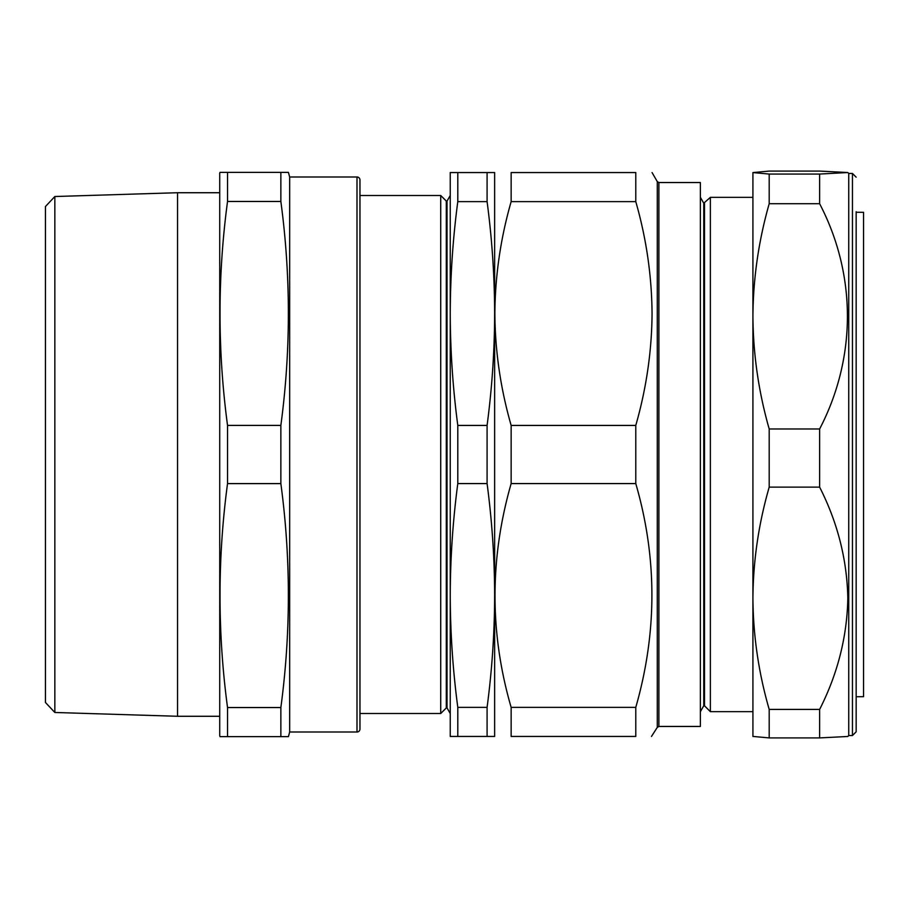<?xml version="1.0" encoding="UTF-8"?>
<svg xmlns="http://www.w3.org/2000/svg" width="909" height="909" viewBox="0 0 909 909"><rect width="100%" height="100%" fill="white"/><g stroke="black" fill="none" stroke-linecap="round" stroke-linejoin="round"><path stroke-width="1.36" d="M446.296 201.059L440.729 195.492L440.729 713.508L446.296 707.941L446.296 201.059L447.035 201.059L447.035 707.941L450.25 713.508M54.847 712.474L45.45 702.475L45.45 206.525L54.847 196.526L54.847 712.474L177.55 716.281L177.55 192.719L219.728 192.719M289.664 732.006L356.998 732.006A2.966 2.966 0 0 0 359.964 729.052L359.964 179.948A2.966 2.966 0 0 0 356.998 176.994L289.664 176.994L288.414 172.369L280.858 172.369L280.858 201.468C290.869 276.109 290.869 350.76 280.858 425.401L280.858 483.599C290.869 558.24 290.869 632.891 280.858 707.532L280.858 736.631L288.414 736.631L289.664 732.006L289.664 176.994M219.728 716.281L177.55 716.281M54.847 196.526L177.55 192.719M219.728 735.711L219.728 173.289L219.978 172.369L227.534 172.369L227.534 201.468C217.524 276.109 217.524 350.76 227.534 425.401L227.534 483.599C217.524 558.24 217.524 632.891 227.534 707.532L227.534 736.631L219.978 736.631L219.728 735.711M856.153 211.717L856.153 731.825L852.449 735.529L852.449 173.471L848.745 173.471L847.802 172.528L819.634 171.085L769.196 171.085L752.913 172.574L769.196 174.062L819.634 174.062L847.802 172.528M852.449 735.529L848.745 735.529L848.745 173.471M848.745 735.529L847.802 736.472L819.634 737.915L819.634 709.418C837.678 673.842 847.074 636.789 847.824 598.281C847.04 559.592 837.632 522.55 819.634 487.133L819.634 428.98C856.539 358.101 856.801 274.984 819.634 203.718L819.634 174.062M704.498 203.207L704.498 705.793L710.361 711.656L710.361 197.344L703.759 203.207L703.759 705.793L700.373 711.656M494.86 313.525C495.155 275.677 500.586 238.374 511.142 201.628L511.142 172.551C489.633 172.551 489.633 172.551 511.142 172.551L635.777 172.551C657.275 172.551 657.275 172.551 635.777 172.551L635.777 201.628C646.333 238.385 651.753 275.677 652.06 313.525C651.798 351.147 646.367 388.45 635.777 425.423L511.142 425.423C500.541 388.438 495.121 351.147 494.86 313.525M658.889 726.461L700.373 726.461L700.373 182.539L658.889 182.539L658.889 726.461L657.287 727.382L657.287 181.618L652.06 172.551M856.153 696.749L863.55 696.68L863.55 212.32L856.153 212.252M635.777 201.628L511.142 201.628M635.777 425.423L635.777 483.577L511.142 483.577L511.142 425.423M635.777 483.577C657.275 557.762 657.275 632.357 635.777 707.372L511.142 707.372C489.633 633.187 489.633 558.592 511.142 483.577M635.777 707.372L635.777 736.449C657.275 736.449 657.275 736.449 635.777 736.449L511.142 736.449L511.142 707.372M511.142 736.449C489.633 736.449 489.633 736.449 511.142 736.449M657.287 727.382L651.48 736.449M769.196 174.062L769.196 203.718C758.606 240.862 753.186 278.404 752.913 316.343C753.197 354.374 758.617 391.915 769.196 428.98L819.634 428.98M769.196 428.98L769.196 487.133L819.634 487.133M769.196 203.718L819.634 203.718M752.913 172.574L752.913 598.281C753.209 635.868 758.64 672.921 769.196 709.418L819.634 709.418M769.196 709.418L769.196 737.915L819.634 737.915M769.196 737.915L752.913 736.426M769.196 487.133C758.606 523.868 753.175 560.91 752.913 598.281L752.925 736.472M487.088 736.449L487.088 707.372C492.03 670.069 494.553 632.778 494.644 595.475C494.553 558.171 492.03 520.88 487.088 483.577L487.088 425.423C492.03 388.086 494.553 350.783 494.644 313.525C494.541 276.131 492.03 238.828 487.088 201.628L487.088 172.551L494.644 172.551L494.644 736.449L450.25 736.449L450.25 595.475C450.341 632.778 452.864 670.069 457.795 707.372L457.795 736.449M280.858 172.369L227.534 172.369M280.858 201.468L227.534 201.468M280.858 425.401L227.534 425.401M280.858 483.599L227.534 483.599M280.858 707.532L227.534 707.532M280.858 736.631L227.534 736.631M450.25 172.551L457.795 172.551L457.795 201.628C452.864 238.828 450.353 276.131 450.25 313.525C450.341 350.783 452.852 388.086 457.795 425.423L457.795 483.577C452.864 520.88 450.341 558.171 450.25 595.475L450.25 172.551M487.088 172.551L457.795 172.551M487.088 201.628L457.795 201.628M487.088 425.423L457.795 425.423M487.088 483.577L457.795 483.577M487.088 707.372L457.795 707.372M356.998 732.006L356.998 176.994M447.035 201.059L450.25 195.492M359.964 195.492L440.729 195.492M703.759 203.207L700.373 197.344M752.913 197.344L710.361 197.344M752.913 711.656L710.361 711.656M658.889 182.539L657.287 181.618M703.759 705.793L704.498 705.793M852.449 173.471L856.153 177.175M359.964 713.508L440.729 713.508M446.296 707.941L447.035 707.941"/></g></svg>

